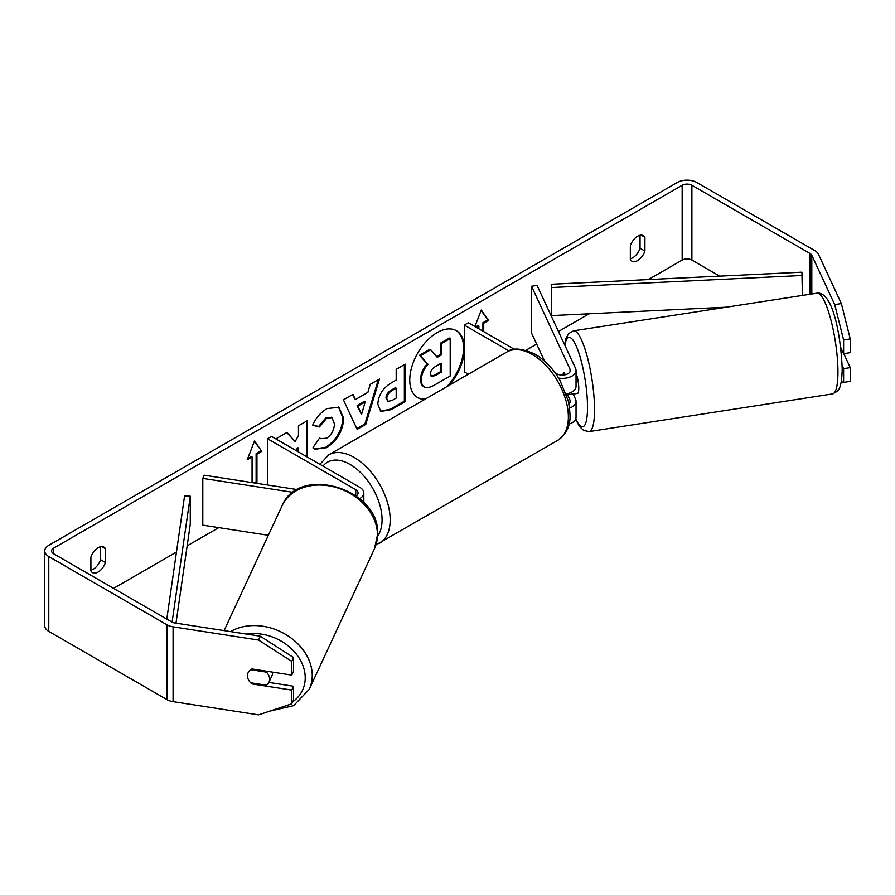 <?xml version="1.0" encoding="UTF-8"?>
<svg xmlns="http://www.w3.org/2000/svg" width="895" height="895" viewBox="0 0 895 895"><rect width="100%" height="100%" fill="white"/><g stroke="black" fill="none" stroke-linecap="round" stroke-linejoin="round"><path stroke-width="1.34" d="M564.141 372.432L563.738 372.488A11.456 2.417 81.2 0 0 562.989 375.061A11.456 2.417 81.2 0 1 564.074 372.286L565.215 374.759M569.623 408.019A13.749 7.932 0 0 0 576.044 401.307A13.749 7.932 0 0 0 575.574 399.248L573.102 393.912M555.101 372.835L556.623 373.718A8.021 4.632 180 0 0 565.36 374.725A8.021 4.632 180 0 0 570.316 370.44A8.021 4.632 180 0 0 570.037 369.243L531.529 286.266L537.056 285.404L575.574 368.393A13.749 7.932 180 0 1 576.044 370.44A13.749 7.932 180 0 1 558.625 378.093M576.044 401.307L576.044 417.204A13.749 7.932 180 0 1 568.996 424.14M568.963 403.88A8.021 4.632 0 0 0 570.316 401.307A8.021 4.632 0 0 0 570.037 400.11L567.106 393.778M468.398 374.211L464.292 371.85L464.292 325.086L468.342 322.748L514.491 349.386M509.042 350.918L464.292 325.086M576.044 370.44L576.044 386.338A13.749 7.932 180 0 1 566.233 393.945M531.529 286.266L531.529 333.029L544.563 361.11M297.476 489.621L204.284 475.2L202.796 478.389L293.157 492.373M202.796 478.389L202.796 525.152L268.343 535.299M359.622 498.672A13.749 7.932 0 0 0 363.829 492.966A13.749 7.932 0 0 0 359.801 487.35L271.521 436.38L267.471 438.718L267.471 484.978M356.176 495.964A8.021 4.632 0 0 0 358.101 492.966A8.021 4.632 0 0 0 355.751 489.688L267.471 438.718M272.561 672.145A11.456 9.039 24.9 0 1 272.583 672.783A11.456 9.039 24.9 0 1 271.912 675.893L268.947 682.281A11.456 9.039 24.9 0 1 266.453 685.223L250.656 682.784A11.456 9.039 24.9 0 1 247.49 675.747A11.456 9.039 24.9 0 1 248.161 672.637A11.456 9.039 24.9 0 1 250.656 669.684L266.453 672.134A11.456 9.039 24.9 0 1 269.619 679.171A11.456 9.039 24.9 0 1 268.947 682.281M266.453 672.134L266.867 671.261M446.907 386.618A38.63 22.308 120 0 0 455.991 330.49M449.458 385.152A38.63 22.308 120 0 0 464.292 351.276M464.292 345.66A38.63 22.308 120 0 0 456.394 330.714A38.63 22.308 120 0 0 437.084 332.627A38.63 22.308 120 0 0 411.845 366.67A38.63 22.308 120 0 0 417.764 397.637A38.63 22.308 120 0 0 424.7 399.438M719.692 276.13L691.891 260.087A6.869 3.972 0 0 0 682.169 260.087L648.439 279.564M589.145 313.787L558.458 331.508M536.664 344.094L525.947 350.281M218.772 527.625L187.156 545.872M176.472 552.047L113.575 588.362M834.722 304.602L841.356 303.573L850.25 338.936L843.616 339.966L834.722 304.602L811.81 255.254A6.869 3.972 0 0 0 810.031 253.475L691.891 185.265A6.869 3.972 0 0 0 682.169 185.265L53.633 548.143A6.869 3.972 0 0 0 51.619 550.951A6.869 3.972 0 0 0 53.633 553.759L171.784 621.969A6.869 3.972 0 0 0 174.861 622.987L260.333 636.211L293.526 657.545L293.526 671.284L291.748 675.11L291.748 661.383L258.554 640.048L260.333 636.211M307.433 457.121L307.433 420.616L298.46 425.807L298.46 435.473L295.171 441.593L287.026 432.397L276.242 438.628L277.148 439.635M296.905 451.035L298.46 448.037L298.46 451.93M355.349 399.595L367.901 392.346L370.183 384.391L379.458 379.044L365.742 424.398L357.15 429.365L343.434 399.83L353.01 394.315L355.349 399.595L352.529 394.583M630.337 245.722A11.456 6.612 -60 0 1 643.348 235.665A11.456 6.612 -60 0 1 644.915 237.298L644.915 251.07A11.456 6.612 -60 0 1 637.62 260.546A11.456 6.612 -60 0 1 631.892 261.116A11.456 6.612 -60 0 1 630.337 259.483L630.337 245.722M90.898 557.16L90.898 570.92A11.456 6.612 120 0 0 92.453 572.565A11.456 6.612 120 0 0 98.181 571.994A11.456 6.612 120 0 0 105.476 562.507L105.476 548.747A11.456 6.612 120 0 0 103.909 547.113A11.456 6.612 120 0 0 90.898 557.16M247.691 458.553L251.271 456.484L252.077 456.953L247.221 459.761L254.504 440.978L261.799 451.348L256.943 454.145L256.943 482.204L255.388 483.11M252.077 456.953L252.077 482.595M482.92 331.161L482.92 322.748L483.725 323.218L488.592 320.41L481.297 310.039L474.898 326.53M483.725 323.218L483.725 331.631M476.442 327.425L478.87 326.015L478.87 328.823M377.824 404.249L377.824 404.137C378.44 394.885 383.082 387.714 391.753 382.635L396.194 380.062L396.194 369.378L405.178 364.187L405.178 401.598L391.283 409.619L380.8 411.487L377.824 404.249M312.657 425.304C315.387 418.48 320.164 412.908 327.011 408.567L338.914 407.27L343.714 418.379C342.93 430.775 337.236 440.541 326.641 447.69L314.738 449.279L312.892 447.824L319.649 437.89L320.723 438.662L326.731 438.181C331.575 434.813 334.148 430.025 334.461 423.827L331.956 417.641L326.731 418.189L319.414 426.96L312.657 425.304M90.898 570.16A11.456 6.612 120 0 0 93.326 569.186A11.456 6.612 120 0 0 100.609 559.699L100.609 546.7M640.048 235.262L640.048 248.262A11.456 6.612 -60 0 1 632.765 257.749A11.456 6.612 -60 0 1 630.337 258.722M841.356 303.573L818.455 254.225A13.749 7.932 0 0 0 814.897 250.667L696.746 182.457A13.749 7.932 0 0 0 677.314 182.457L48.777 545.335A13.749 7.932 0 0 0 44.75 550.951A13.749 7.932 0 0 0 48.777 556.556L166.917 624.766A13.749 7.932 0 0 0 173.082 626.824L258.554 640.048M44.75 550.951L44.75 625.773A13.749 7.932 0 0 0 48.777 631.378L166.917 699.588A13.749 7.932 0 0 0 173.082 701.646L258.554 714.87L291.748 703.806L293.526 699.968L293.526 686.241L291.748 690.079L291.748 703.806M291.748 690.079L251.92 683.914A11.456 9.039 24.9 0 1 248.161 672.637A11.456 9.039 24.9 0 1 251.92 668.945L291.748 675.11M293.526 657.545L291.748 661.383M268.869 682.426L293.526 686.241M842.161 365.518L843.616 368.65L843.616 382.389L850.25 381.359L850.25 367.632L843.772 353.67M843.616 339.966L843.616 353.693L840.752 347.528M841.289 381.606L843.616 382.389M843.616 368.65L850.25 367.632M843.616 353.693L850.25 352.664L850.25 338.936M644.915 237.298L641.156 235.128M644.915 251.07L640.048 248.262M252.323 683.042L251.92 683.914M105.476 548.747L101.717 546.577M105.476 562.507L100.609 559.699M417.361 397.391A38.63 22.308 120 0 0 425.628 398.901M420.594 379.357L420.594 379.256C420.807 373.416 423.033 368.292 427.273 363.885L419.531 355.281L420.337 355.751L430.73 349.755L437.263 357.329L441.213 355.058L441.213 343.702L450.207 338.5L450.207 376.001L434.858 384.861C429.936 387.625 426.412 388.307 424.275 386.897L423.469 386.427C421.556 385.398 420.605 383.038 420.594 379.357L421.4 379.715C421.612 373.886 423.838 368.762 428.078 364.343L420.337 355.751M430.73 349.755L429.913 349.285L419.531 355.281M436.726 356.702L440.396 354.588L440.396 343.232L449.402 338.041L450.207 338.5M423.469 386.427L424.107 386.797M423.536 386.472L424.275 386.897C422.373 385.868 421.411 383.507 421.4 379.827M440.396 343.232L441.213 343.702M440.396 354.588L441.213 355.058M427.273 363.885L428.078 364.343M254.337 441.414L261.799 451.348M260.993 450.879L256.127 453.687L256.943 454.145M256.127 453.687L256.127 481.745L256.943 482.204M254.102 482.908L256.127 481.745M475.625 326.955L478.064 325.556L478.87 326.015M482.92 322.748L487.775 319.94L488.592 320.41M487.775 319.94L481.13 310.475M378.305 379.704L364.936 423.928L365.742 424.398M364.936 423.928L356.803 428.627M365.149 401.956L364.332 401.486L357.116 405.659L361.513 414.62L365.149 401.956L357.922 406.129L361.513 414.62M357.116 405.659L357.922 406.129M404.361 364.657L404.361 401.139L405.178 401.598M404.361 401.139L390.477 409.149L380.409 411.23M396.194 388.184L395.389 387.725L391.126 390.175C387.815 392.245 386.103 394.852 385.991 398.006L387.882 401.318L391.988 400.501L396.194 398.074L396.194 388.184L391.932 390.645C388.631 392.704 386.908 395.321 386.797 398.476L387.882 401.318M286.769 432.553L295.171 441.593M306.627 456.651L306.627 421.086M296.1 450.577L297.643 447.567L298.46 448.037M338.5 407.046L342.908 417.909C342.114 430.305 336.43 440.071 325.825 447.231L314.335 449.033M319.582 437.991L320.723 438.662M331.53 417.439L325.914 417.719L318.609 426.49L319.414 426.96M318.609 426.49L312.769 425.058M430.45 373.853L431.424 376.392L435.317 375.598L441.213 372.197L441.213 363.191L435.272 366.626C432.128 368.55 430.529 370.955 430.45 373.853M431.054 376.101L434.511 375.128L440.396 371.727L441.213 372.197M440.396 371.727L440.396 363.661M841.3 352.429L842.911 352.183M576.044 373.237A11.456 2.417 81.2 0 1 578.774 388.452A11.456 2.417 81.2 0 1 577.566 393.386L574.243 393.889A11.456 2.417 81.2 0 1 573.829 393.8M568.526 393.42A11.456 2.417 81.2 0 1 567.967 394.706L574.612 393.688A11.456 2.417 81.2 0 1 574.243 393.889M564.823 374.837L563.738 372.488M567.497 393.688L567.967 394.706M802.412 295.428L801.931 272.181L551.231 284.241L551.712 315.588L551.231 284.241M726.382 307.186L551.712 315.588M802.412 275.47L551.712 287.53M166.794 619.083L184.571 495.931L190.277 496.199L190.277 524.257L176.002 623.166M172.097 622.137L190.277 496.199M570.037 400.11L570.037 402.504M570.037 369.243L570.037 371.638M355.751 489.688L355.751 495.662M224.108 630.606L281.992 505.888A50.97 40.197 24.9 0 1 336.822 487.685A50.97 40.197 24.9 0 1 377.466 534.953A50.97 40.197 24.9 0 1 374.457 548.803L309.234 689.34A50.97 40.197 -155.1 0 0 312.243 675.49A50.97 40.197 -155.1 0 0 283.29 633.089A50.97 40.197 -155.1 0 0 230.485 631.601M246.438 634.063A45.242 35.688 24.9 0 1 305.229 677.828A45.242 35.688 24.9 0 1 292.687 701.792M374.457 548.803L377.656 534.102C380.286 488.849 298.829 463.99 281.992 505.888M682.169 185.265L682.169 260.087M53.633 548.143L53.633 553.759M173.082 626.824L173.082 701.646M691.891 185.265L691.891 260.087M810.031 253.475L810.031 294.242M811.81 255.254L811.81 293.974M48.777 556.556L48.777 631.378M166.917 624.766L166.917 699.588M420.594 379.256L421.4 379.715M390.477 409.149L391.283 409.619M385.991 398.118L386.797 398.577M391.126 390.175L391.932 390.645M385.991 398.006L386.797 398.476M342.908 417.808L343.714 418.267M342.908 417.909L343.714 418.379M325.825 447.231L326.641 447.69M325.914 417.719L326.731 418.189M434.511 375.128L435.317 375.598M837.955 371.973A50.97 10.774 -98.8 0 0 830.728 319.291A50.97 10.774 -98.8 0 0 816.967 293.18L816.967 293.18C833.133 291.009 840.942 337.113 842.195 368.785C841.904 385.118 839.387 389.236 837.429 391.204L832.551 393.923A50.97 10.774 -98.8 0 0 837.955 371.973M816.967 293.18L573.55 330.826A50.97 10.774 81.2 0 1 587.31 356.948A50.97 10.774 81.2 0 1 594.537 409.63A50.97 10.774 81.2 0 1 589.134 431.58L832.551 393.923M575.742 418.86A45.242 9.565 -98.8 0 0 587.523 407.292A45.242 9.565 -98.8 0 0 577.935 350.303A45.242 9.565 -98.8 0 0 564.868 345.325M557.809 440.306A50.97 29.434 -120 0 0 565.629 399.461A50.97 29.434 -120 0 0 532.324 354.543A50.97 29.434 -120 0 0 506.839 352.015C512.589 347.439 522.042 348.189 535.188 354.263C544.988 360.103 553.255 368.818 560.001 380.397L568.37 401.15C570.741 416.79 572.822 428.817 557.809 440.306L376.012 544.842M506.839 352.015L328.644 454.895A50.97 29.434 60 0 1 354.129 457.423A50.97 29.434 60 0 1 387.434 502.341A50.97 29.434 60 0 1 379.625 543.187M377.6 536.116A45.242 26.123 -120 0 0 377.88 499.153A45.242 26.123 -120 0 0 350.079 464.438A45.242 26.123 -120 0 0 322.983 466.094M363.829 502.61L363.829 492.966M309.234 689.34L293.638 705.663L269.719 711.145M331.956 417.641L331.139 417.182M573.55 330.826L568.649 333.567L565.942 338.534L564.577 344.687M575.574 419.274L579.501 426.456L583.629 430.439L589.134 431.58M328.644 454.895L319.918 464.326"/></g></svg>
